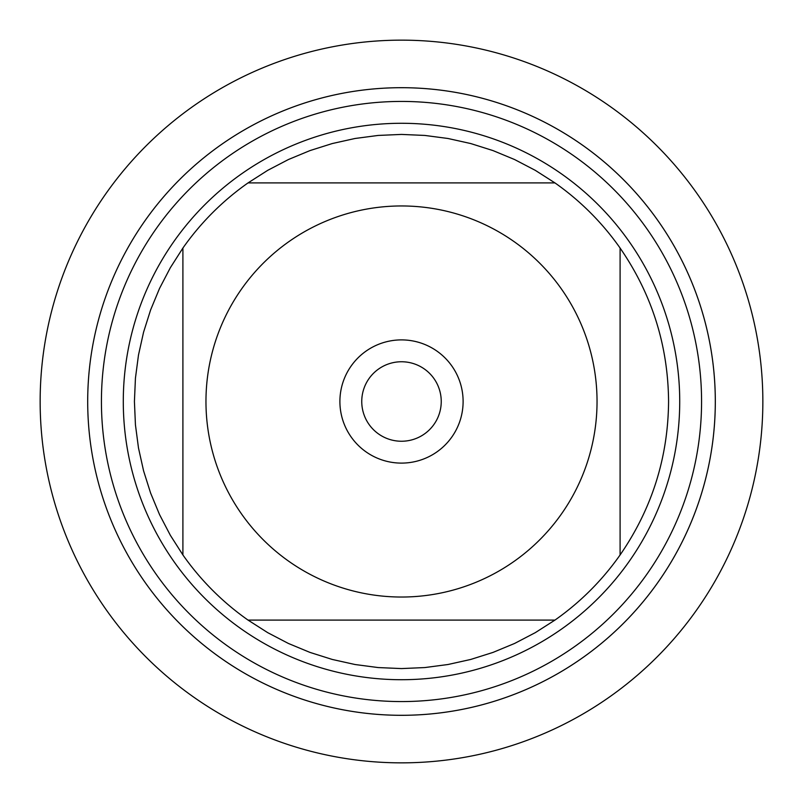 <?xml version="1.0" encoding="UTF-8"?>
<svg xmlns="http://www.w3.org/2000/svg" width="803" height="803" viewBox="0 0 803 803"><rect width="100%" height="100%" fill="white"/><g stroke="black" fill="none" stroke-linecap="round" stroke-linejoin="round"><path stroke-width="1.2" d="M241.462 513.85A195.541 195.541 0 0 0 597.041 401.5A195.541 195.541 0 0 0 342.59 215.043A195.541 195.541 0 0 0 241.462 513.85M182.903 554.953A267.078 267.078 0 0 0 248.047 620.097L554.953 620.097A267.078 267.078 0 0 0 620.097 554.953L620.097 248.047A267.078 267.078 0 0 0 554.953 182.903L248.047 182.903A267.078 267.078 0 0 0 182.903 248.047L182.903 554.953A267.078 267.078 0 0 0 248.047 620.097L267.72 632.664L288.418 643.464L309.978 652.407L332.241 659.444L355.026 664.513L378.173 667.564L401.5 668.578L424.827 667.564L447.974 664.513L470.759 659.444L493.022 652.407L514.582 643.464L535.28 632.664L554.953 620.097A267.078 267.078 0 0 0 620.097 554.953C651.946 508.761 668.106 457.61 668.578 401.5C668.106 345.39 651.946 294.239 620.097 248.047A267.078 267.078 0 0 0 554.953 182.903L535.28 170.336L514.582 159.536L493.022 150.593L470.759 143.556L447.974 138.487L424.827 135.436L401.5 134.422L378.173 135.436L355.026 138.487L332.241 143.556L309.978 150.593L288.418 159.536L267.72 170.336L248.047 182.903A267.078 267.078 0 0 0 182.903 248.047L170.336 267.72L159.536 288.418L150.593 309.978L143.556 332.241L138.487 355.026L135.436 378.173L134.422 401.5L135.436 424.827L138.487 447.974L143.556 470.759L150.593 493.022L159.536 514.582L170.336 535.28L182.903 554.953M87.698 401.5A313.802 313.802 0 0 1 558.406 129.735A313.802 313.802 0 0 1 558.406 673.265A313.802 313.802 0 0 1 87.698 401.5A313.802 313.802 0 0 0 401.5 715.302A313.802 313.802 0 0 0 715.302 401.5A313.802 313.802 0 0 0 401.5 87.698A313.802 313.802 0 0 0 87.698 401.5M123.291 401.5A278.209 278.209 0 0 1 540.61 160.56A278.209 278.209 0 0 1 540.61 642.44A278.209 278.209 0 0 1 123.291 401.5M339.9 401.5A61.6 61.6 0 0 1 432.305 348.151A61.6 61.6 0 0 1 432.305 454.849A61.6 61.6 0 0 1 339.9 401.5M361.751 401.5A39.748 39.748 0 0 0 421.374 435.919A39.748 39.748 0 0 0 421.374 367.081A39.748 39.748 0 0 0 361.751 401.5M40.15 401.5A361.35 361.35 0 0 0 401.5 762.85A361.35 361.35 0 0 0 762.85 401.5A361.35 361.35 0 0 0 401.5 40.15A361.35 361.35 0 0 0 40.15 401.5M101.429 401.5A300.071 300.071 0 0 1 551.531 141.629A300.071 300.071 0 0 1 551.531 661.371A300.071 300.071 0 0 1 101.429 401.5"/></g></svg>
